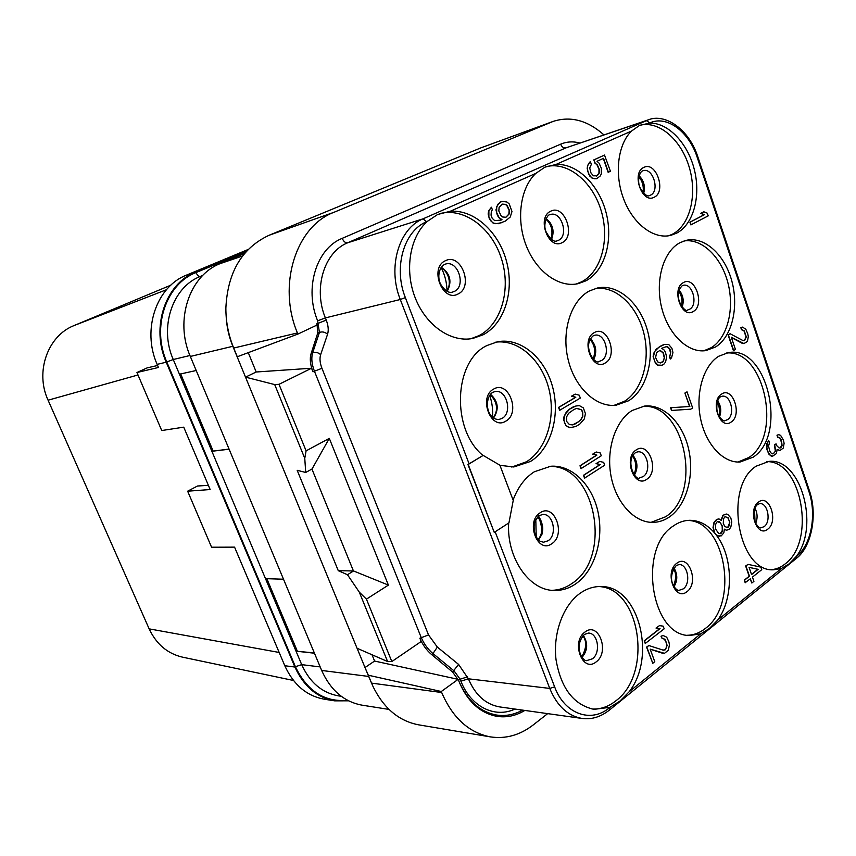 <?xml version="1.0" encoding="UTF-8"?>
<svg xmlns="http://www.w3.org/2000/svg" width="856" height="856" viewBox="0 0 856 856"><rect width="100%" height="100%" fill="white"/><g stroke="black" fill="none" stroke-linecap="round" stroke-linejoin="round"><path stroke-width="1.28" d="M157.611 365.491L147.264 367.834L136.949 372.52L161.731 430.536L183.74 427.165L210.169 489.546L187.646 491.194L211.571 547.219L234.565 547.134L284.802 665.743C293.49 684.779 306.63 695.939 324.253 699.202L334.61 700.839L348.595 700.829M248.251 249.438L186.522 275.097C156.445 286.503 141.657 329.817 157.14 364.378L158.446 367.47L136.949 372.52M137.998 374.971L48.086 400.201C34.807 371.782 47.808 335.648 74.194 325.505L170.879 285.155M279.184 652.465L149.147 628.86L48.086 400.201M208.393 485.363L197.522 486.005L187.646 491.194M166.46 289.713L74.194 325.505M293.469 680.477L182.542 657.162C167.53 653.663 156.402 644.226 149.147 628.86M439.727 213.636C464.187 207.12 491.922 228.124 501.456 258.694C511.267 289.168 501.509 323.91 479.146 335.573L470.789 338.773M450.192 211.293C474.267 209.346 498.941 232.062 506.624 261.743C514.51 291.393 504.452 323.632 483.116 334.803L472.78 338.441C451.251 342.775 426.224 325.794 415.331 298.145C404.321 270.582 409.671 237.187 427.23 221.447L437.651 214.482L450.192 211.293L535.824 173.394L544.908 167.166L556.004 164.459C577.244 163.229 599.221 185.11 606.219 213.112C613.378 241.082 604.657 270.999 585.868 280.832L578.185 283.657C559.171 288.055 536.423 271.951 526.226 245.683C515.911 219.489 520.255 187.839 535.824 173.394M427.23 221.447L426.652 221.704C403.882 230.874 393.236 267.586 405.359 297.61L469.099 463.813L483.009 455.499C450.877 429.402 453.776 360.686 487.107 345.471L497.7 341.737C520.769 337.403 544.876 357.872 552.591 386.869C560.498 415.791 551.018 448.822 530.517 461.459L513.803 466.969L499.936 465.322M676.711 233.121L670.815 235.357C653.909 239.637 633.247 224.251 623.746 199.255C614.137 174.324 617.69 144.343 631.567 131.022L639.539 125.425L649.437 123.114C668.311 122.451 688.042 143.519 694.441 170.034C701 196.506 693.392 224.4 676.711 233.121M756.158 466.188L768.923 461.405C800.563 457.489 819.93 525.616 796.465 556.282L789.039 563.922L781.346 568.534L773.621 569.786C738.043 572.461 723.384 486.422 756.158 466.188M716.312 535.128C733.218 556.496 733.967 598.205 717.649 620.119L709.367 628.539L700.7 633.836L689.636 635.484C650.967 636.233 637.677 548.15 673.265 526.033C678.412 522.363 683.826 520.448 689.519 520.298C698.849 520.277 707.184 524.482 714.514 532.903L717.328 535.877L721.266 535.867L723.844 532.828L724.369 529.147L726.562 530.239L729.365 529.222L730.853 527.007L731.784 521.957L730.789 517.805L727.857 514.531L726.337 514.028L723.16 515.28L721.341 520.459L718.987 518.918L716.868 519.389L714.268 522.417L713.305 527.531L714.621 532.603L715.755 534.508L719.147 536.359M724.358 529.393L726.562 530.239M726.337 514.028L722.881 515.291L721.073 520.213M718.987 518.918L716.59 519.399L713.99 522.417L713.027 527.531L714.514 532.903M579.897 593.433C586.628 588.66 593.668 586.36 601.04 586.542C638.512 585.739 657.023 656.713 629.096 691.83L619.808 701.182L609.986 707.302L594.064 709.357C573.702 704.905 561.033 688.406 556.058 659.88C552.783 633.504 563.077 605.46 579.897 593.433M513.097 500.065C517.848 487.225 524.931 477.787 534.369 471.742L550.783 466.242C572.054 464.712 592.277 484.903 598.066 512.198C603.962 539.451 594.76 570.278 576.195 583.525C569.368 588.35 562.028 590.661 554.164 590.469C529.158 590.554 506.485 557.802 508.667 523.037M715.53 347.001L705.879 350.585C688.138 353.485 668.076 334.396 661.581 307.325C654.926 280.308 663.421 251.279 679.974 242.697L686.084 240.376C704.36 235.989 724.743 254.628 731.816 280.993C739.07 307.293 731.987 336.89 715.53 347.001M628.614 400.769L616.095 405.198C596.279 407.745 574.654 387.608 568.052 359.252C561.269 330.951 571.091 300.477 589.474 290.922L597.392 288.012C617.882 283.55 640.074 303.035 647.5 330.662C655.108 358.225 646.943 389.491 628.614 400.769M753.098 457.211L740.108 461.994C723.341 463.257 705.783 444.499 700.593 418.809C695.286 393.161 703.45 365.619 718.687 356.267L728.36 352.64C767.222 344.7 788.194 435.083 753.098 457.211M669.906 516.617C664.727 520.288 659.152 522.214 653.192 522.385C634.671 522.952 616.095 503.093 611.066 476.3C605.909 449.539 615.314 420.852 632.092 410.516L644.536 406.076C663.7 403.872 682.767 422.992 688.631 449.133C694.612 475.23 686.662 504.676 669.906 516.617M703.867 211.796L700.7 213.369L704.135 214.749L689.936 222.175L690.856 224.893L708.201 215.873L707.291 213.176L703.867 211.796L700.978 213.305L704.413 214.685L690.214 222.1L691.134 224.818M730.115 333.733L728.082 334.867L733.41 350.618L735.443 349.483L731.302 337.243L743.971 343.588L747.416 341.416L748.315 336.665L747.78 333.851L745.843 329.293L742.601 327.099L741.071 327.516L741.81 329.688L744.26 330.801L746.304 336.868L744.624 340.549L742.955 340.549L730.115 333.733L728.36 334.824L733.688 350.575M731.388 337.478L742.366 343.406L743.971 343.588M742.601 327.099L740.793 327.559L741.531 329.742L743.982 330.844L746.025 336.911L744.41 340.549M768.774 440.68L766.912 443.408L766.805 449.272L768.859 454.119L771.203 456.109L772.497 456.227L776.446 453.552L777.109 449.4L779.955 450.491L783.261 448.105L784.107 443.322L783.443 440.155L780.629 435.394L778.735 434.655L777.269 435.169L777.976 437.277L780.34 438.208L781.378 440.07L782.084 445.826L780.715 447.859L779.11 447.966L776.638 445.559L776.071 443.868L774.744 444.82L775.59 451.026L773.203 453.798L771.438 453.498L769.769 451.016L768.528 446.115L769.49 442.798L768.774 440.68L767.918 441.814L766.848 447.314L768.228 452.642L770.389 455.306L772.775 456.205M777.12 449.603L779.955 450.491M778.735 434.655L776.981 435.19L777.697 437.298L780.051 438.229L782.031 444.114L780.426 447.881M776.071 443.868L774.455 444.842L775.311 451.048L774.263 452.856L772.39 453.851M603.309 158.435L608.135 172.313L610.435 171.286L604.507 155.075L593.807 159.89L594.995 163.271L596.9 164.641L598.997 169.274L598.943 173.212L596.311 176.101M596.964 175.801L593.422 175.801L590.982 172.987L589.709 167.947L591.357 164.395L590.34 161.484L587.58 165.508L587.184 168.504L588.628 174.025L591.999 178.091L596.568 178.786L600.217 176.015L601.361 173.811L601.329 168.247L599.072 163.143L596.985 161.292L603.566 158.317L608.402 172.227M666.022 346.723L667.466 346.937L669.563 348.991L670.601 353.303L669.488 356.738L670.28 359.006L671.543 357.819L672.944 352.576L671.907 348.253L668.803 344.615L664.566 344.39L659.013 347.14L654.84 351.292L653.406 356.599L654.626 361.425L657.783 365.073L662.062 365.245L663.989 364.067L665.593 361.992L666.621 356.952L665.412 352.158L664.235 350.104L661.742 348.285L666.278 346.669L667.744 346.894L669.841 348.938L670.794 351.677L669.767 356.695L670.558 358.964M664.566 344.39L661.431 345.578L656.178 349.259L653.492 353.646L653.128 356.642L655.536 363.522L657.504 365.105L662.062 365.245M684.886 393.065L689.85 406.482L670.569 407.734L671.521 410.452L690.781 409.168L692.643 407.948L687.036 391.834L684.886 393.065L689.562 406.493M748.016 564.361L745.64 566.009L749.193 576.227L744.292 580.133L745.18 582.69L750.359 578.784L751.836 583.022L753.922 581.352L752.445 577.115L761.754 569.668L760.888 567.143L748.016 564.361L745.918 566.009L749.471 576.227L744.581 580.133L745.469 582.69M750.134 578.956L751.836 583.022M491.43 207.227L488.615 210.844L488.145 214.054L489.365 218.879L493.12 223.127L498.278 223.726L505.243 221.137L510.23 217.049L511.984 211.518L509.224 203.921L506.913 202.016L501.819 201.353L499.958 202.198L496.683 206.638L496.683 212.588L499.016 217.478L501.99 219.671L501.06 220.099L494.704 220.645L492.168 218.226L491.044 215.156L491.333 211.443L492.371 209.784L491.43 207.227L488.883 210.769L488.872 216.75L491.034 221.137L493.388 223.042L495.827 223.716L501.99 222.646M501.819 201.353L497.732 204.349L495.956 209.913L497.347 215.22L498.748 217.552L501.723 219.746L500.835 220.163M575.211 394.113L571.476 396.2L575.553 397.291L558.572 407.403L559.631 410.302L580.304 398.072L579.266 395.205L575.211 394.113L571.755 396.168L575.821 397.248L558.84 407.37L559.91 410.27M577.329 405.701L573.253 406.846L569.358 409.189L566.223 412.25L564.051 416.508L563.623 419.708L565.752 425.496L569.775 427.754L575.949 426.449L579.822 424.073L584.263 419.012L585.44 413.63L583.353 407.905L579.394 405.626L575.863 406.001L569.625 409.157L565.11 414.24L563.901 419.686L564.521 422.843L566.019 425.475L568.213 427.08L572.14 427.615M596.268 452L592.62 454.183L596.611 455.125L579.994 465.771L581.042 468.628L601.276 455.777L600.249 452.952L596.268 452L592.898 454.161L596.878 455.103L580.272 465.75L581.32 468.607M599.703 461.438L596.065 463.631L600.035 464.551L583.492 475.283L584.53 478.13L604.689 465.183L603.673 462.358L599.703 461.438L596.343 463.61L600.313 464.53L583.76 475.273L584.808 478.119M659.452 625.618L656.017 628.069L659.751 628.604L644.236 640.77L645.231 643.477L664.16 628.828L663.186 626.153L659.452 625.618L656.295 628.09L660.04 628.614L644.515 640.791L645.51 643.498M648.837 645.531L646.558 647.093L652.786 663.304L654.776 661.709L650.164 649.137L664.481 653.331L668.397 650.186L669.446 644.75L668.857 641.765L666.685 637.174L663.036 635.462L661.303 636.265L662.116 638.501L664.898 639.175L667.166 645.424L665.24 649.843L663.347 650.207L648.837 645.531L646.836 647.115L652.786 663.304M650.196 649.212L662.983 653.385M663.036 635.462L661.025 636.243L662.116 638.501M663.389 638.469L665.818 641.08L666.878 645.403L665.733 649.19L663.197 650.153M483.009 455.499L468.211 464.476L494.254 532.379L508.945 522.856L513.236 500.428L499.883 465.193L483.287 455.478M469.099 463.813L468.211 464.476M495.71 342.165C518.554 339.211 541.698 360.098 548.846 388.688C556.165 417.236 546.61 449.357 526.451 461.769L511.77 467.055M548.739 466.456C595.166 463.535 613.463 556.935 572.043 583.407C565.859 587.783 559.214 590.084 552.099 590.33M467.943 464.498L494.254 532.379M598.943 586.553C640.459 588.254 653.085 673.479 616.01 700.711C608.562 706.671 600.548 709.431 591.967 709.003M687.411 520.427C725.642 520.373 739.466 603.598 705.537 628.315C699.962 632.787 693.959 635.098 687.507 635.259M715.68 529.062L715.552 524.76L716.547 522.374L717.638 521.572L719.543 521.807L722.443 526.215L722.571 530.495L721.587 532.881L720.506 533.695L718.601 533.481L715.68 529.062M729.612 520.855L729.387 525.391L727.9 527.596L724.85 526.601L723.277 523.401L723.502 518.854L725 516.66L728.049 517.666L729.858 522.856M717.585 521.604L720.581 523.016L722.154 526.215L722.293 530.506L720.26 533.663M729.569 522.866L727.643 527.585M724.968 516.682L727.771 517.666L729.323 520.865M766.816 461.641C801.858 460.549 816.228 541.463 785.198 563.879C780.961 567.293 776.381 569.219 771.481 569.657M579.919 143.027C573.199 141.219 566.768 141.604 560.648 144.183L342.197 238.353C316.378 248.486 304.051 288.419 317.64 320.807L319.416 332.449L317.662 333.284L317.137 324.98L297.877 334.086L297.428 332.963C277.226 285.305 295.887 226.487 333.776 212.374L553.169 121.402C570.567 115.817 587.494 120.311 603.94 134.884M242.58 255.976L220.27 263.584L244.613 253.43M220.27 263.584C189.476 275.279 174.357 320.347 190.321 356.449L321.663 670.451C330.566 690.236 344.016 701.813 362.002 705.162L389.031 709.421M226.177 316.613C226.712 326.853 228.927 336.75 232.832 346.295L233.699 348.05C228.466 335.188 225.856 321.888 225.866 308.149C227.578 272.24 241.991 247.94 269.105 235.261L481.051 147.788L553.169 121.402M248.272 352.651L256.19 371.996L245.522 377.143L232.832 346.295L190.321 356.449M317.662 333.284L311.092 353.656C309.605 358.707 310.236 364.752 312.975 371.793L311.541 368.23L279.013 384.323L274.701 384.579L245.522 377.143L364.998 667.541L374.586 661.057L458.142 679.343L441.289 691.509L441.685 692.515C452.631 717.874 468.853 732.661 490.338 736.877L418.605 724.829C399.024 721.084 383.884 708.426 373.195 686.854L371.558 683.12L441.685 692.515M369.792 679.033L364.998 667.541L368.315 675.223L441.289 691.509M297.428 332.963L233.699 348.05L237.283 356.759L297.877 334.086M236.866 356.096L237.283 356.759M311.541 368.23L256.19 371.996M317.148 324.98L316.731 323.868L326.254 320.123C328.34 325.612 328.768 330.33 327.559 334.279C325.045 332.01 322.327 331.411 319.416 332.449L312.633 352.907C311.145 357.969 311.723 364.035 314.377 371.097L421.141 637.346C423.891 643.776 427.829 649.18 432.943 653.556L431.563 654.508L452.589 672.035L458.559 680.338L460.121 679.215L460.913 681.194L468.393 678.808L549.755 688.417C557.01 705.943 567.785 715.948 582.069 718.441C591.517 719.736 600.591 716.986 609.279 710.18L796.412 558.347C811.328 547.219 818.015 514.959 809.359 490.584L697.865 156.948C688.834 128.678 664.727 113.11 648.356 119.819L422.982 218.858C398.746 228.552 387.361 267.586 400.287 299.504L549.755 688.417L554.635 686.876C564.586 714.118 591.122 723.448 609.504 707.698L609.986 707.302M312.975 371.793L321.942 368.294L428.514 634.917L419.868 638.212L421.184 641.497L391.834 661.549L387.586 661.528L357.07 648.26M279.013 384.323L306.095 450.855L329.303 438.379L388.399 585.097L366.432 599.136L391.834 661.549M490.338 736.877C505.65 739.156 519.934 735.186 533.202 724.957L547.68 713.626M459.233 681.986C467.686 700.807 480.002 711.807 496.17 714.974C505.297 716.408 514.103 714.792 522.599 710.116M524.824 710.437C515.676 715.98 506.099 717.906 496.116 716.215C479.702 712.684 467.408 701.278 459.223 681.997L458.677 680.627M372.007 654.754L374.586 661.057M419.868 638.212C422.554 644.696 426.459 650.132 431.563 654.508M368.315 675.223L371.558 683.12L368.669 676.443L321.663 670.451M347.483 574.729L338.27 570.674L353.56 570.963L347.483 574.729L359.306 592.159L387.586 661.528M274.701 384.579L304.768 458.356L305.72 472.459L297.182 470.308L338.27 570.674M366.432 599.136L359.306 592.159M388.399 585.097L353.56 570.963M353.453 570.995L311.937 469.045M329.303 438.379L312.033 468.992L305.72 472.459M306.095 450.855L304.768 458.356M229.055 449.068L212.695 451.176L180.231 374.029L196.206 370.509M180.68 373.933L213.091 450.973M212.695 451.176L229.119 449.218M314.452 653.214L296.904 651.277L266.355 578.677L283.507 579.223M296.904 651.277L314.323 652.914M266.837 578.688L297.278 651.042M334.61 700.839C316.891 697.544 303.655 686.277 294.913 667.038L166.225 362.206C150.613 327.217 165.486 283.432 195.767 271.941L247.17 250.551M668.739 235.775L672.581 234.127C690.139 225 697.469 194.708 689.273 167.348C681.29 139.903 659.013 120.322 639.903 125.265M576.142 284.042L581.791 281.742C601.554 271.459 609.975 239.059 601.019 210.212C592.298 181.29 567.496 161.024 545.957 166.727M684.04 240.953C702.188 238.236 721.576 257.399 728.039 283.325C734.662 309.198 727.461 337.745 711.347 347.643L703.771 350.81M595.359 288.525C615.678 285.594 636.885 305.56 643.723 332.77C650.721 359.927 642.46 390.208 624.473 401.271L614.02 405.37M726.273 353.046C764.376 348.681 782.951 436.079 748.872 457.5L737.979 462.037M642.46 406.386C684.533 402.416 703.247 492.917 665.69 516.724L651.084 522.342M594.995 163.271L597.178 164.555L599.264 169.188L599.211 173.126L597.242 175.715M593.807 159.89L595.262 163.186M604.775 154.989L594.075 159.804M594.16 178.776L596.846 178.701M591.999 178.091L594.438 178.69M589.902 176.25L592.266 178.016M588.628 174.025L590.169 176.165M587.612 171.114L588.907 173.939M587.184 168.504L587.879 171.029M587.58 165.508L587.451 168.418M588.746 163.293L587.858 165.422M590.34 161.484L589.014 163.207M663.796 360.868L660.329 362.965L657.601 361.853L655.6 357.498L656.648 352.437L660.126 350.35L663.336 352.854L664.545 357.648L662.801 362.024M662.523 362.067L660.297 362.965M659.858 350.393L663.058 352.897L664.267 357.69L663.518 360.9M671.521 410.452L690.781 409.168M670.847 407.702L671.8 410.42M687.036 391.834L685.164 393.032M749.053 567.335L758.138 569.326L751.557 574.569L749.053 567.335M749.075 567.4L758.138 569.326M757.849 569.326L751.504 574.387M505.982 217.242L502.643 216.996L501.156 215.894L498.834 211.015L499.112 207.323L502.279 204.113L505.618 204.381L507.094 205.483L509.406 210.341L509.127 214.011L505.982 217.242M502.119 204.188L505.35 204.456L506.838 205.558L509.138 210.416L508.86 214.096L505.864 217.242M573.969 409.478L576.741 408.398L581.395 409.671L582.69 411.8L582.797 416.412L580.924 419.889L575.5 423.795L572.739 424.897L569.422 424.576L566.704 421.516L566.597 416.861L568.512 413.362L573.969 409.478M576.612 408.451L581.117 409.703L582.412 411.832L582.519 416.433L580.646 419.922L578.249 421.976L572.568 424.886M447.025 291.019C446.864 282.79 444.938 275.001 441.236 267.639M447.207 291.372C452.257 281.549 450.267 273.503 441.236 267.233M445.559 264.055C458.12 259.967 466.424 286.311 454.247 291.468L452.492 292.099C448.822 293.298 444.938 290.783 440.84 284.567C437.598 279.216 437.919 268.442 444.425 264.472L444.596 264.376M457.981 294.025C474.021 287.06 461.149 252.488 445.462 260.706C429.017 267.489 442.392 302.778 457.981 294.025M631.567 131.022L556.004 164.459M796.465 556.282L796.84 555.983C811.392 544.705 816.881 514.306 808.867 491.365L697.212 157.354C689.037 131.696 666.792 114.929 649.875 122.922L649.437 123.114M717.649 620.119L781.346 568.534M629.096 691.83L700.7 633.836M495.164 531.79L554.635 686.876M405.359 297.61L400.287 299.504L325.376 317.908L326.254 320.123M609.504 707.698L609.279 710.18M796.84 555.983L796.412 558.347M596.172 661.891C610.125 652.026 598.579 621.017 584.958 632.049C570.663 641.829 582.626 673.405 596.172 661.891M592.384 658.81L586.938 660.522C583.492 662.416 572.685 647.04 584.455 634.414L588.521 633.066C598.044 633.098 601.008 652.893 592.384 658.81M582.048 657.365C587.73 650.453 588.158 643.134 583.321 635.409M579.095 647.575L579.266 644.611M686.972 591.667C699.352 582.957 688.877 553.436 676.807 563.259C664.128 571.883 674.967 601.918 686.972 591.667M683.249 588.885L679.054 590.33C677.503 591.935 664.866 580.775 676.197 565.591L679.043 564.564C687.839 564.051 691.188 583.471 683.249 588.885M674.025 586.67C677.685 580.518 677.685 574.29 674.025 567.988M767.757 529.179C778.832 521.443 769.255 493.27 758.491 502.087C747.17 509.737 757.046 538.36 767.757 529.179M764.119 526.643L760.813 527.863C759.379 528.302 757.485 526.408 755.12 522.171C753.28 512.755 754.179 506.827 757.795 504.377L759.775 503.606C767.853 502.75 771.417 521.7 764.119 526.643M755.666 523.401C757.742 518.308 757.528 513.279 755.024 508.304M755.035 521.946L754.51 509.791M808.867 491.365L809.359 490.584M697.212 157.354L697.865 156.948M649.875 122.922L646.355 120.589L565.944 147.863L347.643 242.794L422.982 218.858L426.652 221.704M342.197 238.353C343.684 241.617 345.503 243.093 347.643 242.794C324.178 252.103 313.061 288.429 325.376 317.908L317.64 320.807M481.051 147.788L551.542 122.044M269.105 235.261L333.776 212.374M311.092 353.656L312.633 352.907C315.511 351.848 318.175 352.437 320.647 354.673C319.481 358.471 319.919 363.019 321.942 368.294M327.559 334.279L320.647 354.673M428.514 634.917L437.352 647.093L458.581 664.406L468.393 678.808C475.369 695.147 485.812 704.52 499.744 706.928L582.069 718.441M437.352 647.093L432.943 653.556L454.119 670.933L460.121 679.215L467.601 676.818M460.913 681.194C470.704 706.724 494.907 718.601 514.98 709.057M458.581 664.406L452.589 672.035M648.356 119.819L565.944 147.863C563.676 148.302 561.91 147.071 560.648 144.183M202.776 275.397L200.336 276.424C172.516 287.092 158.938 327.345 173.254 359.52L301.697 664.641L320.187 666.931M246.121 251.707L196.024 272.561C166.043 283.957 151.319 327.313 166.781 361.96L173.254 359.52L189.936 355.507M166.781 361.96L295.406 666.717L301.697 664.641C309.786 682.489 322.049 692.889 338.484 695.864L341.244 696.281M196.024 272.561C197.329 275.332 198.774 276.627 200.336 276.424L202.465 275.707M295.406 666.717C307.133 691.102 324.542 702.305 347.632 700.326M195.767 271.941L186.522 275.097M166.225 362.206L157.14 364.378M294.913 667.038L284.802 665.743M654.123 197.255C641.947 204.188 631.054 172.591 643.894 167.391C656.145 160.875 666.685 191.894 654.123 197.255M643.038 170.74L642.535 170.933C639.314 171.938 636.864 182.018 640.363 188.309C644.429 194.547 647.478 196.955 649.49 195.543L650.485 195.157C660.19 191.102 652.925 167.134 643.038 170.74L642.663 170.868M643.712 193.306C645.435 186.533 643.915 180.702 639.154 175.79M562.082 242.665C548.354 250.434 536.316 217.092 550.804 211.165C564.607 203.878 576.216 236.588 562.082 242.665M550.333 214.535L549.584 214.824C547.487 214.385 542.554 224.454 546.107 231.869C550.29 239.348 553.95 242.344 557.074 240.846L558.39 240.365C569.229 235.796 561.44 210.672 550.333 214.535L549.734 214.738M551.532 239.487C554.688 231.174 552.901 224.197 546.171 218.569M551.778 543.721C566.394 534.743 554.421 502.6 540.157 512.776C525.177 521.636 537.589 554.378 551.778 543.721M548.011 540.799L543.539 542.233C539.644 541.024 538.478 541.987 534.904 533.812C532.967 523.08 534.54 521.047 539.494 515.547L542.8 514.456C553.361 513.472 557.62 535.075 548.011 540.799M533.78 522.706L538.617 515.815M538.488 539.954C544.352 532.154 544.149 524.471 537.878 516.917M541.869 534.583C543.432 527.671 542.308 521.582 538.488 516.318M536.241 536.98L535.803 519.956M505.746 421.173C521.047 413.17 508.646 379.839 493.687 389.073C478.001 396.938 490.873 430.921 505.746 421.173M501.99 418.434L498.77 419.515C495.003 419.408 492.221 417.824 490.413 414.764C485.887 409.125 486.379 395.825 492.853 392.315L495.164 391.524C506.773 389.17 512.776 412.956 501.99 418.434M493.58 418.038C499.273 409.254 498.245 401.325 490.52 394.274M492.489 417.172C493.067 409.714 492.136 402.459 489.685 395.397M693.242 311.509C705.28 305.314 695.072 275.29 683.345 282.619C671.04 288.697 681.579 319.256 693.242 311.509M689.604 309.262L687.732 309.958C685.902 313.981 671.35 296.647 682.243 285.701L683.291 285.305C692.622 282.78 698.41 304.854 689.604 309.262M682.168 307.09C684.19 300.83 683.174 295.16 679.097 290.066M605.149 363.04C618.674 356.01 607.46 324.424 594.267 332.62C580.422 339.511 592.031 371.686 605.149 363.04M601.447 360.558L599.029 361.425C595.412 365.555 581.385 345.952 593.272 335.777L594.834 335.22C605.235 332.716 611.184 355.647 601.447 360.558M593.647 359.381C597.253 351.784 596.15 344.947 590.362 338.89M594.856 356.973C596.225 349.976 594.802 343.823 590.587 338.516M731.099 422.094C742.644 415.096 732.757 386.024 721.522 394.124C709.731 401.015 719.928 430.589 731.099 422.094M727.461 419.697L724.818 420.671C724.133 421.569 722.261 420.232 719.201 416.669C715.284 411.522 716.525 398.275 720.645 396.788L722.186 396.2C730.906 394.595 735.465 415 727.461 419.697M719.447 417.075C721.597 411.372 721.02 405.969 717.713 400.843M646.762 479.296C659.698 471.399 648.859 440.872 636.243 449.914C622.997 457.703 634.21 488.776 646.762 479.296M643.049 476.664L639.657 477.841C635.901 481.703 624.613 461.245 635.462 452.631L637.72 451.829C647.329 450.438 651.812 471.474 643.049 476.664M634.435 475.048C638.202 468.168 637.709 461.587 632.969 455.296M441.033 267.532C446.5 270.464 452.856 281.003 446.896 291.211M582.925 635.837C586.959 641.401 586.553 648.409 581.695 656.873M673.565 568.78C676.304 573.038 676.304 578.731 673.554 585.857M754.521 509.748L755.046 521.989M487.203 713.465L496.17 714.974M638.908 176.807C642.546 181.408 643.915 186.661 643.017 192.557M545.925 219.136C551.521 224.261 553.233 230.927 551.05 239.134M537.557 517.259C539.473 518.329 540.874 522.342 541.784 529.318C541.827 532.978 540.618 536.412 538.157 539.612M490.274 394.573C497.486 402.47 498.481 410.217 493.259 417.814M678.776 291.136C681.75 295.759 682.66 300.788 681.494 306.223M590.062 339.479C594.77 344.925 595.808 351.409 593.176 358.932M717.307 402.042C719.5 406.514 720.003 411.158 718.805 415.984M632.595 455.948C636.297 461.833 636.757 468.007 633.964 474.449"/></g></svg>
